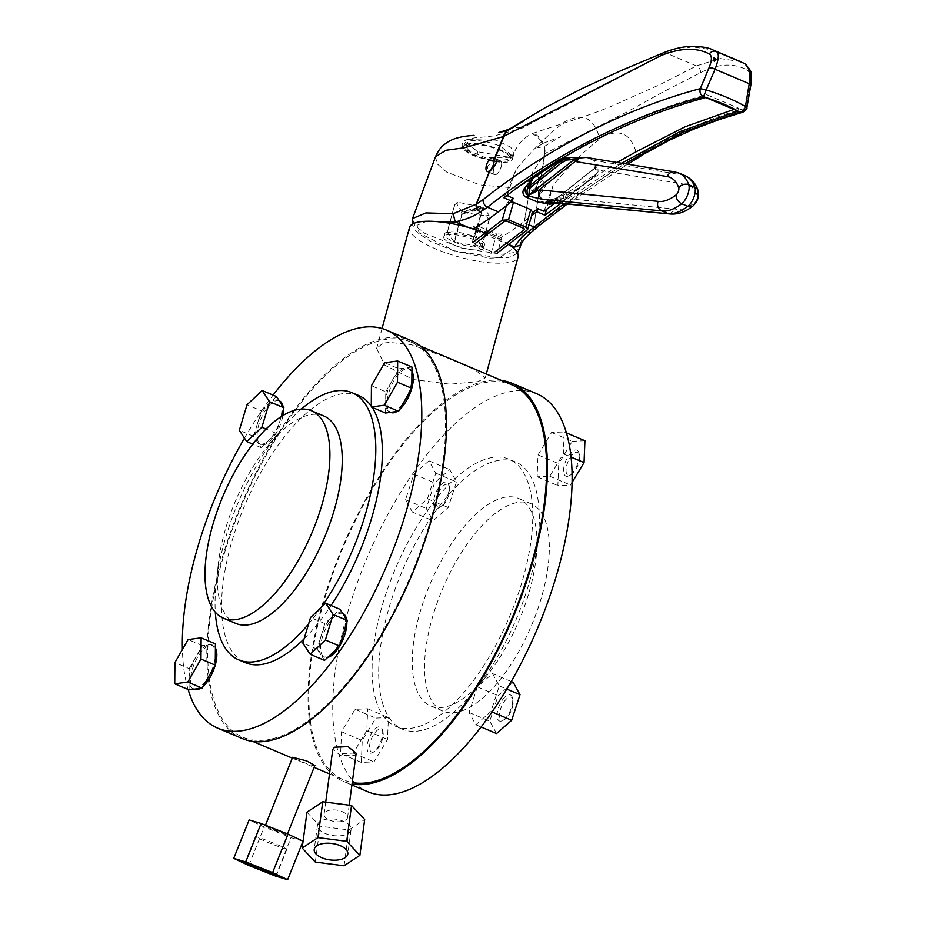 <?xml version="1.0" encoding="UTF-8"?>
<svg xmlns="http://www.w3.org/2000/svg" width="926" height="926" viewBox="0 0 926 926"><rect width="100%" height="100%" fill="white"/><g stroke="black" fill="none" stroke-linecap="round" stroke-linejoin="round"><path stroke-width="0.69" stroke-dasharray="4.63 3.47" d="M285.243 848.91A16.946 0.718 -158.2 0 0 286.863 849.223A16.946 0.718 -158.2 0 0 274.837 843.655A16.946 0.718 -158.2 0 0 257.011 836.954A16.946 0.718 -158.2 0 0 255.391 836.641A16.946 0.718 -158.2 0 0 267.429 842.209A16.946 0.718 -158.2 0 0 285.243 848.91M320.165 821.397A16.946 8.276 -172.4 0 0 317.479 825.124A16.946 8.276 -172.4 0 0 328.962 834.743A16.946 8.276 -172.4 0 0 348.384 833.354A16.946 8.276 -172.4 0 0 351.07 829.627A16.946 8.276 -172.4 0 0 339.576 820.008A16.946 8.276 -172.4 0 0 320.165 821.397M442.79 505.422A12.351 5.267 -67 0 0 449.399 486.763A12.351 5.267 -67 0 0 442.941 486.231A12.351 5.267 -67 0 0 436.1 500.873A12.351 5.267 -67 0 0 440.903 506.823A12.351 5.267 -67 0 0 442.79 505.422M441.47 484.229A14.133 6.031 113 0 1 448.855 484.83A14.133 6.031 113 0 1 441.297 506.175A14.133 6.031 113 0 1 439.144 507.784A14.133 6.031 113 0 1 433.646 500.978A14.133 6.031 113 0 1 441.47 484.229M566.041 470.234A12.351 5.267 -67 0 0 570.925 474.783A12.351 5.267 -67 0 0 579.722 457.34A12.351 5.267 -67 0 0 579.421 454.724A12.351 5.267 -67 0 0 571.898 455.303A12.351 5.267 -67 0 0 566.041 470.234M579.225 455.789A14.133 6.031 113 0 1 569.154 475.744A14.133 6.031 113 0 1 563.575 470.535A14.133 6.031 113 0 1 570.277 453.451A14.133 6.031 113 0 1 578.877 452.791A14.133 6.031 113 0 1 579.225 455.789M383.19 734.168A12.351 5.267 -67 0 0 382.889 731.552A12.351 5.267 -67 0 0 375.377 732.13A12.351 5.267 -67 0 0 369.52 747.074A12.351 5.267 -67 0 0 374.393 751.623A12.351 5.267 -67 0 0 383.19 734.168M382.693 732.616A14.133 6.031 -67 0 0 382.345 729.63A14.133 6.031 -67 0 0 373.757 730.278A14.133 6.031 -67 0 0 367.055 747.375A14.133 6.031 -67 0 0 372.634 752.572A14.133 6.031 -67 0 0 382.693 732.616M506.441 698.991A12.351 5.267 -67 0 0 499.612 713.633A12.351 5.267 -67 0 0 504.415 719.583A12.351 5.267 -67 0 0 506.29 718.171A12.351 5.267 -67 0 0 512.911 699.524A12.351 5.267 -67 0 0 506.441 698.991M504.983 696.977A14.133 6.031 -67 0 0 497.158 713.726A14.133 6.031 -67 0 0 502.656 720.532A14.133 6.031 -67 0 0 504.809 718.923A14.133 6.031 -67 0 0 512.367 697.591A14.133 6.031 -67 0 0 504.983 696.977M481.057 249.545A20.731 5.695 -164.8 0 0 483.8 247.67A20.731 5.695 -164.8 0 0 469.806 238.121A20.731 5.695 -164.8 0 0 446.529 234.926A20.731 5.695 -164.8 0 0 443.785 236.801A20.731 5.695 -164.8 0 0 457.78 246.351A20.731 5.695 -164.8 0 0 481.057 249.545M489.368 219.3L481.902 246.767A20.731 5.695 -164.8 0 0 484.541 244.927A20.731 5.695 -164.8 0 0 474.934 237.044L482.4 209.565A20.731 5.695 -164.8 0 0 482.041 209.415L474.575 236.894A20.731 5.695 -164.8 0 0 447.385 232.148L454.851 204.669A20.731 5.695 -164.8 0 0 454.735 204.704A20.731 5.695 -164.8 0 0 454.643 204.727L447.177 232.206L454.145 241.929L461.611 214.45A20.731 5.695 -164.8 0 0 461.97 214.601L454.504 242.08L481.694 246.825L489.16 219.346A20.731 5.695 -164.8 0 0 489.264 219.323A20.731 5.695 -164.8 0 0 489.368 219.3L488.986 214.982L484.263 208.396L482.712 207.632A17.768 4.885 15.2 0 1 484.263 208.396L482.712 207.632L464.25 212.679L485.513 215.839L489.16 219.346M508.698 244.406A56.266 15.464 -164.8 0 0 491.521 235.401A56.266 15.464 -164.8 0 0 485.374 232.947M409.5 227.483A56.266 15.464 -164.8 0 0 436.065 249.071A56.266 15.464 -164.8 0 0 518.085 256.988M384.464 341.902L411.144 344.622L445.788 357.147L474.911 369.752L485.247 377.854L478.175 381.593L450.036 384.209L413.227 379.521L384.66 365.099L376.662 348.35L384.464 341.902M356.163 753.243L354.322 755.581L340.884 755.616L332.77 749.412M272.522 738.74A214.693 91.593 -67 0 0 432.442 513.467A214.693 91.593 -67 0 0 410.368 341.844A214.693 91.593 -67 0 0 220.839 565.612A214.693 91.593 -67 0 0 242.925 737.235A214.693 91.593 -67 0 0 272.522 738.74M345.687 820.031A11.841 5.787 -172.4 0 0 347.563 817.427A11.841 5.787 -172.4 0 0 339.529 810.701A11.841 5.787 -172.4 0 0 325.952 811.674A11.841 5.787 -172.4 0 0 324.077 814.278A11.841 5.787 -172.4 0 0 332.11 821.003A11.841 5.787 -172.4 0 0 345.687 820.031M266.202 826.397L273.483 830.066L287.072 834.974L266.202 826.397M314.875 765.466L313.59 765.617C307.675 764.633 286.713 755.755 293.866 757.26M382.6 703.262A145.104 61.903 113 0 1 416.989 540.61A145.104 61.903 113 0 1 515.608 461.981A145.104 61.903 113 0 1 535.448 487.944A145.104 61.903 113 0 1 538.226 538.272A145.104 61.903 113 0 1 472.966 692.37A145.104 61.903 113 0 1 402.44 729.213A145.104 61.903 113 0 1 382.6 703.262M375.991 700.461A145.104 61.903 113 0 1 410.38 537.809A145.104 61.903 113 0 1 508.999 459.192A145.104 61.903 113 0 1 528.85 485.143A145.104 61.903 113 0 1 494.461 647.795A145.104 61.903 113 0 1 395.842 726.412A145.104 61.903 113 0 1 375.991 700.461M415.265 685.796A112.671 48.071 113 0 1 441.968 559.501A112.671 48.071 113 0 1 518.56 498.443A112.671 48.071 113 0 1 533.966 518.606A112.671 48.071 113 0 1 536.119 557.695A112.671 48.071 113 0 1 485.444 677.346A112.671 48.071 113 0 1 430.683 705.959A112.671 48.071 113 0 1 415.265 685.796M546.294 523.827A112.671 48.071 -67 0 0 530.887 503.675A112.671 48.071 -67 0 0 454.307 564.721A112.671 48.071 -67 0 0 427.604 691.028A112.671 48.071 -67 0 0 443.01 711.18A112.671 48.071 -67 0 0 519.59 650.133A112.671 48.071 -67 0 0 546.294 523.827M536.721 393.747A216.175 92.218 -67 0 0 389.788 510.874A216.175 92.218 -67 0 0 338.557 753.185A216.175 92.218 -67 0 0 368.12 791.857M501.556 380.459A216.175 92.218 -67 0 0 359.276 511.395A216.175 92.218 -67 0 0 313.902 742.745A216.175 92.218 -67 0 0 343.465 781.417A216.175 92.218 -67 0 0 352.042 783.963M215.399 648.015A23.694 10.105 -67 0 0 212.957 645.7A23.694 10.105 -67 0 0 198.743 655.388A23.694 10.105 -67 0 0 190.606 679.881A23.694 10.105 -67 0 0 194.483 689.326M189.043 689.87L189.124 679.256A23.694 10.105 -67 0 0 193.002 688.701A23.694 10.105 -67 0 0 195.56 689.002A23.694 10.105 -67 0 0 208.663 676.628A23.694 10.105 -67 0 0 215.353 654.52A23.694 10.105 -67 0 0 211.475 645.063A23.694 10.105 -67 0 0 208.917 644.762A23.694 10.105 -67 0 0 195.803 657.136A23.694 10.105 -67 0 0 189.124 679.256L189.205 668.63L174.91 662.576M342.967 613.66A23.694 10.105 -67 0 0 333.881 617.075A23.694 10.105 -67 0 0 321.635 640.016A23.694 10.105 -67 0 0 324.494 657.286A23.694 10.105 -67 0 0 327.607 657.483M324.54 660.377L320.824 654.751A23.694 10.105 -67 0 0 323.012 656.661A23.694 10.105 -67 0 0 332.11 653.247A23.694 10.105 -67 0 0 343.534 633.338A23.694 10.105 -67 0 0 343.685 614.933A23.694 10.105 -67 0 0 341.497 613.035A23.694 10.105 -67 0 0 332.399 616.45A23.694 10.105 -67 0 0 320.975 636.359A23.694 10.105 -67 0 0 320.824 654.751L317.109 649.126L324.829 623.592L339.969 609.308M411.931 371.187A23.694 10.105 -67 0 0 409.477 368.861A23.694 10.105 -67 0 0 395.275 378.549A23.694 10.105 -67 0 0 387.126 403.041A23.694 10.105 -67 0 0 391.004 412.498M396.941 411.514A23.694 10.105 -67 0 0 399.615 409.512M385.563 413.042L385.656 402.416A23.694 10.105 -67 0 0 389.522 411.862A23.694 10.105 -67 0 0 392.08 412.163A23.694 10.105 -67 0 0 405.194 399.8A23.694 10.105 -67 0 0 411.873 377.681A23.694 10.105 -67 0 0 408.007 368.235A23.694 10.105 -67 0 0 405.449 367.935L411.966 367.066M279.467 400.9A23.694 10.105 -67 0 0 270.369 404.315A23.694 10.105 -67 0 0 258.134 427.268A23.694 10.105 -67 0 0 260.993 444.526A23.694 10.105 -67 0 0 270.079 441.112A23.694 10.105 -67 0 0 282.847 415.554M283.333 409.639A23.694 10.105 -67 0 0 283.032 406.514M281.238 416.561L276.168 433.345L268.598 440.487A23.694 10.105 -67 0 0 280.034 420.578A23.694 10.105 -67 0 0 280.173 402.185A23.694 10.105 -67 0 0 277.985 400.275A23.694 10.105 -67 0 0 268.887 403.69L276.457 396.548M308.59 623.939A145.104 61.903 -67 0 0 320.072 609.03A145.104 61.903 -67 0 0 321.148 607.514M301.309 409.084A145.104 61.903 -67 0 0 281.435 429.525A145.104 61.903 -67 0 0 270.681 443.554A145.104 61.903 -67 0 0 216.175 583.623A145.104 61.903 -67 0 0 215.318 612.121M304.075 638.882A145.104 61.903 -67 0 0 326.681 611.831A145.104 61.903 -67 0 0 331.022 605.523M372.102 407.336A145.104 61.903 -67 0 0 371.268 406.109M358.559 395.483A145.104 61.903 -67 0 0 277.279 446.355A145.104 61.903 -67 0 0 245.402 662.703M323.718 415.936A112.671 48.071 -67 0 0 268.957 444.549A112.671 48.071 -67 0 0 260.611 455.442A112.671 48.071 -67 0 0 218.281 564.212A112.671 48.071 -67 0 0 235.841 623.453M244.464 438.137A216.175 92.218 113 0 1 265.183 405.831A216.175 92.218 113 0 1 273.077 395.124M242.346 738.601A216.175 92.218 113 0 1 289.85 416.272A216.175 92.218 113 0 1 410.936 340.479M200.41 688.354A23.694 10.105 -67 0 0 203.095 686.351M188.117 689.476A216.175 92.218 113 0 1 182.399 649.52M346.845 622.399A23.694 10.105 -67 0 0 346.544 619.262M261.317 410.831L268.887 403.69A23.694 10.105 -67 0 0 257.463 423.599A23.694 10.105 -67 0 0 257.324 442.003A23.694 10.105 -67 0 0 259.511 443.901A23.694 10.105 -67 0 0 268.598 440.487L261.028 447.628L253.608 436.366L261.317 410.831L247.022 404.778M253.608 436.366L239.302 430.312M261.028 447.628L252.786 444.133M276.168 433.345L266.005 429.039M398.932 368.814L405.449 367.935A23.694 10.105 -67 0 0 392.335 380.308L398.932 368.814L384.626 362.749M385.737 391.802L392.335 380.308A23.694 10.105 -67 0 0 385.656 402.416L385.737 391.802L371.43 385.737M324.829 623.592L310.523 617.526M317.109 649.126L302.814 643.072M189.205 668.63L202.4 645.642L215.434 643.894M202.4 645.642L188.105 639.577M361.337 762.422L362.228 740.534L375.759 718.101L388.399 717.557L387.519 739.446L373.988 761.878L361.337 762.422L340.629 753.648L341.509 731.76L355.04 709.328L367.691 708.784L366.812 730.672L387.519 739.446M496.567 733.542L489.773 721.215L498.095 695.623L513.212 682.358M412.348 512.02L405.553 499.693L413.876 474.1L428.981 460.835L435.787 473.163L427.465 498.755L412.348 512.02L433.067 520.794L448.172 507.529L456.495 481.937L449.7 469.609L434.583 482.874L426.261 508.467L433.067 520.794M538.029 454.932L551.56 432.5L564.212 431.956L563.332 453.844L549.801 476.277L537.149 476.821L538.029 454.932L558.748 463.706L557.869 485.594L570.52 485.05L572.036 482.539M492.493 673.584L499.288 685.911L490.965 711.504L475.848 724.769L469.054 712.441L477.376 686.849L492.493 673.584L511.233 681.524M366.812 730.672L353.281 753.116L340.629 753.648M511.476 384.66A214.693 91.593 -67 0 0 321.959 608.428A214.693 91.593 -67 0 0 344.032 780.051A214.693 91.593 -67 0 0 352.239 782.516M490.965 711.504L492.076 711.978M475.848 724.769L481.138 727.014M499.288 685.911L506.788 689.094M477.376 686.849L498.095 695.623M469.054 712.441L489.773 721.215M306.969 812.183L320.107 826.223L348.894 829.939L364.67 819.522M315.303 862.071L320.107 826.223M344.078 865.787L348.894 829.939M303.022 841.248L291.042 837.66L264.153 827.011L249.117 819.904M275.67 876.123L291.042 837.66M248.77 865.463L264.153 827.011M454.643 204.727L456.506 203.546L461.785 211.637L480.964 206.903L459.99 202.69L457.675 202.632L454.851 204.669M478.395 205.908A17.768 4.885 15.2 0 1 480.247 206.591L480.733 207.748L461.553 212.482L461.611 214.45M461.785 211.637L461.553 212.482M461.97 214.601L464.25 212.679M464.019 213.524L482.909 208.385L482.4 209.565M483.43 207.956L483.198 208.801M482.041 209.415L481.879 207.956L480.733 207.748M481.879 207.956A20.337 5.591 15.2 0 1 482.909 208.385M462.873 213.327A20.337 5.591 15.2 0 1 461.854 212.887M447.177 232.206A20.731 5.695 -164.8 0 0 444.538 234.046A20.731 5.695 -164.8 0 0 454.145 241.929M457.675 202.644L455.65 203.118L456.506 203.546A17.768 4.885 15.2 0 1 459.99 202.69M474.575 236.894L447.385 232.148M481.902 246.767L474.934 237.044M454.504 242.08A20.731 5.695 -164.8 0 0 481.694 246.825M341.509 731.76L362.228 740.534M353.281 753.116L373.988 761.878M367.691 708.784L388.399 717.557M355.04 709.328L375.759 718.101M551.56 432.5L572.28 441.274L558.748 463.706M572.28 441.274L584.931 440.73M564.212 431.956L566.423 432.882M563.332 453.844L571.029 457.108M537.149 476.821L557.869 485.594M549.801 476.277L570.52 485.05M413.876 474.1L434.583 482.874M428.981 460.835L449.7 469.609M405.553 499.693L426.261 508.467M427.465 498.755L448.172 507.529M435.787 473.163L456.495 481.937M531.501 190.328L538.897 193.013C541.224 191.96 542.833 189.228 543.747 184.818C544.199 180.558 543.342 178.394 541.178 178.324L537.393 176.426A7.547 3.218 -67 0 0 530.725 184.297A7.547 3.218 -67 0 0 531.501 190.328A7.547 3.218 -67 0 0 538.168 182.457A7.547 3.218 -67 0 0 537.393 176.426M435.521 156.737L437.037 163.763L446.54 172.004L479.923 184.969L516.685 188.105L532.01 179.285L532.589 172.201L545.02 153.508L626.636 112.15L663.954 91.489L700.531 72.737C717.696 63.605 733.149 62.644 746.9 69.878C750.153 72.008 751.264 77.089 750.245 85.123L746.206 108.076C679.696 125.473 614.135 167.097 539.349 223.398L533.55 228.363L538.724 193.059C536.756 193.152 536.061 191.069 536.617 186.786C537.381 182.399 538.793 179.609 540.877 178.394L545.02 153.508A17.768 14.446 66 0 0 544.326 146.447L535.818 148.172L542.474 143.646A17.768 14.966 60.9 0 0 532.149 133.83C520.007 138.761 514.092 151.852 513.293 155.047C511.974 164.643 470.408 160.302 463.046 148.218C460.384 142.72 463.903 139.34 473.614 138.055C474.841 137.592 487.597 137.036 496.093 135.439L521.72 128.309L666.292 53.118L691.872 46.775L712.997 49.958M494.878 158.577L487.84 166.136L487.689 171.611M493.732 168.625A7.547 3.218 -67 0 0 494.507 174.667A7.547 3.218 -67 0 0 501.174 166.796A7.547 3.218 -67 0 0 500.399 160.754A7.547 3.218 -67 0 0 493.732 168.625M493.813 168.613A7.408 3.16 113 0 1 500.341 160.892A7.408 3.16 113 0 1 501.105 166.819A7.408 3.16 113 0 1 494.565 174.528A7.408 3.16 113 0 1 493.813 168.613M595.95 166.599A1.482 0.995 131.9 0 1 595.719 167.039L595.372 165.8L597.953 168.891L598.092 171.808L595.198 175.489L564.501 199.784L562.892 200.768L554.049 198.94L539.163 202.377M566.897 193.326L564.501 199.784A1.482 1.053 -128.3 0 1 564.177 200.421L562.522 201.544A1.482 0.961 -120.3 0 0 562.892 200.768L561.584 201.486A7.408 5.591 101.7 0 0 561.851 200.884A7.408 5.591 101.7 0 0 561.966 200.572L564.108 194.807L595.673 174.215L597.988 171.947A14.804 1.377 -159.6 0 0 598.08 171.854A1.482 1.227 -162.8 0 1 596.599 172.525L595.244 168.37A1.482 1.053 51.7 0 0 594.237 168.428L594.237 168.428A1.482 1.053 51.7 0 0 593.913 169.064L595.233 167.386L595.325 169.632L595.453 164.319A7.408 6.656 -80.7 0 1 595.325 169.632L685.784 184.413A66.626 28.428 113 0 1 697.255 195.664A4.445 1.898 113 0 1 697.093 198.639A4.445 1.898 113 0 1 694.604 202.771A66.626 28.428 113 0 1 676.512 209.195L557.683 197.724L551.271 202.528M558.309 203.211L561.202 202.204A1.482 0.833 -112.4 0 1 560.543 202.053L561.677 201.498A1.482 0.961 -120.3 0 0 562.522 201.544L561.202 202.204A1.482 0.833 -112.4 0 0 561.584 201.486L549.268 204.171M530.795 184.274A7.408 3.16 113 0 1 537.335 176.565A7.408 3.16 113 0 1 538.099 182.48A7.408 3.16 113 0 1 531.559 190.2A7.408 3.16 113 0 1 530.795 184.274M545.495 185.617A7.408 3.16 -67 0 0 544.731 179.69A7.408 3.16 -67 0 0 538.203 187.411A7.408 3.16 -67 0 0 538.955 193.326A7.408 3.16 -67 0 0 545.495 185.617M467.086 144.062A25.176 6.922 -164.8 0 0 463.764 146.343A25.176 6.922 -164.8 0 0 480.756 157.941A25.176 6.922 -164.8 0 0 509.022 161.819A25.176 6.922 -164.8 0 0 512.344 159.538A25.176 6.922 -164.8 0 0 495.352 147.94A25.176 6.922 -164.8 0 0 467.086 144.062M510.226 157.374L484.622 157.443L468.568 150.417L464.597 143.252L468.301 139.618L496.29 140.173L510.874 147.303L513.93 153.728L510.226 157.374M499.369 150.151A22.953 6.308 15.2 0 1 510.203 158.959A22.953 6.308 15.2 0 1 476.74 155.73A22.953 6.308 15.2 0 1 465.905 146.921A22.953 6.308 15.2 0 1 468.938 144.85A22.953 6.308 15.2 0 1 499.369 150.151L500.434 146.215C488.164 141.481 478.024 139.722 469.991 140.937L466.959 143.009L477.816 151.783L508.247 157.061L511.279 154.989L500.434 146.215M506.383 205.63L507.205 202.771L513.178 198.245M473.279 228.861A325.744 138.969 113 0 1 472.642 229.231L473.487 226.372L478.152 223.629L477.341 226.465M491.093 253.365L473.823 246.05L479.39 226.662L496.649 233.977L491.093 253.365L497.389 252.96L502.806 234.07L498.153 236.825L497.297 239.672A325.744 138.969 -67 0 0 501.996 236.906A325.744 138.969 -67 0 0 522.982 222.286A1184.504 505.33 113 0 1 531.038 216.071A1184.504 505.33 113 0 1 531.651 215.608M532.462 212.749L526.848 230.678M737.86 111.12L738.404 108.134L706.851 94.765L705.82 97.554M473.487 226.372L475.825 227.368M476.52 227.657L498.153 236.825M468.544 227.495L509.045 244.649M502.806 234.07L496.649 233.977M532.635 212.181L531.86 213.211M507.205 202.771L511.372 201.845M479.39 226.662L477.446 224.439L478.152 223.629M476.369 229.822L471.959 243.55L473.823 246.05M503.929 197.817L516.095 169.678C532.612 149.618 549.037 133.541 565.358 121.445C582.315 112.74 593.52 117.66 598.972 136.191C636.822 117.313 672.774 103.504 706.851 94.765M507.031 195.583L516.095 169.678M520.424 128.864A17.768 14.064 -111.1 0 0 510.747 128.344L510.712 128.367A17.768 14.631 -115.7 0 1 521.72 128.309M560.82 203.454L621.716 163.231M635.965 151.852C630.513 133.321 619.309 128.413 602.351 137.106C586.031 149.213 569.606 165.291 553.088 185.35L546.537 209.415M738.404 108.134L733.901 109.442M544.002 211.302L553.088 185.35M540.877 178.394L544.453 153.936A17.768 14.966 60.9 0 0 543.666 146.702M520.435 245.216L532.473 173.66M542.474 143.646L543.18 143.298A17.768 14.446 66 0 0 533.341 133.228L532.149 133.83M543.18 143.298L560.543 136.724L544.326 146.447M740.534 61.614L719.942 58.488L696.491 65.908L659.949 84.579L620.686 102.091C595.731 114.002 563.425 122.869 533.341 133.228M746.9 69.878A5.926 5.29 118.1 0 0 744.481 63.5M750.245 85.123A5.926 1.053 -171 0 0 750.917 84.764M751.079 74.485L750.917 73.582M426.782 221.268L416.989 225.307L419.189 232.935L454.446 250.796L499.241 257.972L513.56 248.18M532.242 231.512A5.926 4.514 -130.4 0 0 533.55 228.363L538.897 193.013M563.934 203.755L624.83 163.74M532.149 231.581A5.926 4.48 -129.2 0 0 533.422 228.433L521.523 242.693L520.157 245.853L532.508 172.919M519.995 247.728L514.729 252.509L501.823 254.28L462.132 248.284L424.895 233.387L414.663 225.319L412.533 218.536M746.9 107.671L742.733 112.243M521.523 242.693L521.06 244.209M524.382 229.636L494.924 251.918L492.829 252.046L475.559 244.742L475.188 243.561L475.559 244.742L475.188 243.561L475.559 244.742L492.829 252.057L494.924 251.918M553.655 204.171L617.075 162.478M508.582 194.46L526.257 181.612M558.841 159.758L598.972 136.191M554.049 198.94L564.108 194.807M597.953 168.891L598.08 171.854A14.804 1.377 -159.6 0 0 598.092 171.808M595.441 166.402L595.36 165.742M685.344 175.801A74.034 31.588 -67 0 0 682.184 174.898L594.017 160.487L595.453 164.319M594.017 160.487L587.848 157.871L676.026 172.282L682.184 174.898A7.408 6.656 -80.7 0 1 685.784 184.413M586.308 157.455L587.848 157.871M669.405 213.929L676.512 209.195M593.913 169.064L557.683 197.724A7.408 6.632 -84.5 0 1 550.808 202.481M595.673 174.215L595.198 175.489A1.482 1.053 -128.3 0 1 594.886 176.125L594.886 176.125A1.482 1.053 -128.3 0 1 593.867 176.195L596.599 172.525M597.988 172.097L594.886 176.125L564.177 200.421A1.482 1.053 -128.3 0 1 563.17 200.479L593.867 176.195M557.417 203.13L560.543 202.053M595.673 167.293L551.977 202.597M549.859 202.435L552.915 201.116L594.237 168.428L595.372 165.8M595.372 165.847L595.314 167.074M488.986 214.982A17.768 4.885 15.2 0 1 487.551 215.526A17.768 4.885 15.2 0 1 485.513 215.839M462.792 210.896A17.768 4.885 15.2 0 1 461.229 210.133M467.109 212.621A17.768 4.885 15.2 0 1 465.257 211.938M692.937 206.047A7.408 5.359 52.6 0 0 694.604 202.771M546.907 203.697A7.408 5.591 101.7 0 0 553.389 199.206M477.816 151.783L476.74 155.73M700.531 72.737A5.926 4.943 62.4 0 0 696.491 65.908L666.292 53.118M529.001 224.833L522.982 222.286M698.065 190.582A7.408 6.065 -19.5 0 1 697.255 195.664M674.649 171.889A7.408 6.656 -80.7 0 1 676.026 172.282A74.034 31.588 113 0 1 679.175 173.185M561.677 201.498L563.17 200.479M286.863 849.223L276.423 875.325M317.479 825.124L314.215 849.455M449.399 486.763L448.855 484.83M570.925 474.783L569.154 475.744M382.889 731.552L382.345 729.63M504.415 719.583L502.656 720.532M484.541 244.927L483.8 247.67M486.3 374L485.247 377.854M347.563 817.427L349.195 805.18M265.079 826.177L265.461 825.216M515.608 461.981L508.999 459.192M530.887 503.675L518.56 498.443M212.957 645.7L211.475 645.063M324.494 657.286L323.012 656.661M390.679 412.359L389.522 411.862M279.282 400.819L277.985 400.275M268.957 444.549L281.435 429.525M218.281 564.212L216.175 583.623M260.993 444.526L259.511 443.901M409.477 368.861L408.007 368.235M342.794 613.579L341.497 613.035M194.159 689.187L193.002 688.701M351.903 784.993L343.465 781.417M443.01 711.18L430.683 705.959M536.119 557.695L538.226 538.272M485.444 677.346L472.966 692.37M402.44 729.213L395.842 726.412M287.072 834.974L287.488 833.932M324.077 814.278L325.709 802.148M242.925 737.235L252.844 741.437M292.292 758.139L314.111 767.376M329.494 773.893L344.032 780.051M382.044 328.522L376.662 348.35M410.368 341.844L420.288 346.046M480.64 206.602L479.749 206.266M483.129 207.667L483.835 207.991M444.538 234.046L443.785 236.801M512.911 699.524L512.367 697.591M374.393 751.623L372.634 752.572M579.421 454.724L578.877 452.791M440.903 506.823L439.144 507.784M351.07 829.627L347.806 853.957M255.391 836.641L244.95 862.743M494.507 174.667L488.222 172.004M496.105 159.098L500.341 160.892M537.335 176.565L544.731 179.69M464.597 143.252L463.764 146.343M510.203 158.959L511.279 154.989M477.446 224.439L476.763 226.812M475.941 229.683L471.959 243.55M500.399 160.754L495.665 158.751M567.175 204.067L627.77 164.226M517.414 252.844L513.189 255.831L508.42 257.428L489.403 258.146L454.527 251.073L430.451 241.397L417.614 232.762L414.408 229.104L412.174 224.254M488.87 172.12L494.565 174.528M531.559 190.2L538.955 193.326M513.918 153.728L512.344 159.538M465.905 146.921L466.959 143.009"/><path stroke-width="1.39" d="M274.802 875.012A16.946 0.718 -158.2 0 0 276.423 875.325A16.946 0.718 -158.2 0 0 264.396 869.757A16.946 0.718 -158.2 0 0 246.582 863.055A16.946 0.718 -158.2 0 0 244.95 862.743A16.946 0.718 -158.2 0 0 256.988 868.31A16.946 0.718 -158.2 0 0 274.802 875.012M316.9 845.727A16.946 8.276 -172.4 0 0 314.215 849.455A16.946 8.276 -172.4 0 0 325.697 859.073A16.946 8.276 -172.4 0 0 345.12 857.684A16.946 8.276 -172.4 0 0 347.806 853.957A16.946 8.276 -172.4 0 0 336.323 844.338A16.946 8.276 -172.4 0 0 316.9 845.727M485.374 232.947A56.266 15.464 -164.8 0 0 409.5 227.483L382.044 328.522M325.709 802.148L332.77 749.412L334.599 747.224L348.107 746.657L356.163 753.243L349.195 805.18M352.239 782.516A214.693 91.593 -67 0 0 373.641 781.556A214.693 91.593 -67 0 0 533.561 556.283A214.693 91.593 -67 0 0 511.476 384.66L420.288 346.046M265.461 825.216L292.616 757.306L306.703 760.917L314.875 765.466L287.488 833.932M351.903 784.993L368.12 791.857A216.175 92.218 -67 0 0 515.053 674.73A216.175 92.218 -67 0 0 566.284 432.419A216.175 92.218 -67 0 0 536.721 393.747L512.055 383.306A216.175 92.218 -67 0 0 501.556 380.459M352.042 783.963A216.175 92.218 -67 0 0 495.236 655.261A216.175 92.218 -67 0 0 541.617 421.978A216.175 92.218 -67 0 0 512.055 383.306M215.272 665.088A23.694 10.105 -67 0 0 216.834 655.145A23.694 10.105 -67 0 0 215.399 648.015M327.607 657.483A23.694 10.105 -67 0 0 333.591 653.872A23.694 10.105 -67 0 0 339.599 646.174M390.679 412.359L391.004 412.498A23.694 10.105 -67 0 0 396.941 411.514M399.615 409.512A23.694 10.105 -67 0 0 411.769 388.353M411.792 388.249A23.694 10.105 -67 0 0 413.355 378.306A23.694 10.105 -67 0 0 411.931 371.187M282.847 415.554A23.694 10.105 -67 0 0 283.333 409.639M283.032 406.514A23.694 10.105 -67 0 0 279.467 400.9L279.282 400.819M321.148 607.514A145.104 61.903 -67 0 0 351.961 392.682A145.104 61.903 -67 0 0 301.309 409.084M331.022 605.523A145.104 61.903 -67 0 0 372.102 407.336M371.268 406.109A145.104 61.903 -67 0 0 358.559 395.483L351.961 392.682M223.513 618.232L235.841 623.453A112.671 48.071 -67 0 0 298.959 583.947A112.671 48.071 -67 0 0 323.718 415.936L311.391 410.716A112.671 48.071 113 0 1 286.632 578.715A112.671 48.071 113 0 1 223.513 618.232A112.671 48.071 113 0 1 248.272 450.221A112.671 48.071 113 0 1 311.391 410.716M273.077 395.124A216.175 92.218 113 0 1 386.281 330.038A216.175 92.218 113 0 1 338.777 652.355A216.175 92.218 113 0 1 217.679 728.149A216.175 92.218 113 0 1 188.117 689.476M386.281 330.038L410.936 340.479A216.175 92.218 113 0 1 363.432 662.796A216.175 92.218 113 0 1 242.346 738.601L217.679 728.149M194.159 689.187L194.483 689.326A23.694 10.105 -67 0 0 200.41 688.354M203.095 686.351A23.694 10.105 -67 0 0 215.237 665.181L202.065 688.122L189.043 689.87L174.736 683.816L174.91 662.576L188.105 639.577L201.127 637.84L200.965 659.08L187.77 682.068L174.736 683.816M182.399 649.52A216.175 92.218 113 0 1 244.464 438.137M215.318 612.121A145.104 61.903 -67 0 0 238.792 659.914L245.402 662.703A145.104 61.903 -67 0 0 304.075 638.882M339.715 645.989A23.694 10.105 -67 0 0 346.845 622.399M346.544 619.262A23.694 10.105 -67 0 0 342.967 613.66L342.794 613.579M238.792 659.914A145.104 61.903 -67 0 0 308.59 623.939M247.022 404.778L262.162 390.494L269.582 401.745L261.873 427.291L246.721 441.575L239.302 430.312L247.022 404.778M252.786 444.133L246.721 441.575M266.005 429.039L261.873 427.291M262.162 390.494L276.457 396.548L283.888 407.81L281.238 416.561M283.888 407.81L269.582 401.745M397.659 361.001L397.485 382.253L384.29 405.241L371.268 406.989L371.43 385.737L384.626 362.749L397.659 361.001L411.966 367.066L411.792 388.307L397.485 382.253M411.792 388.307L398.597 411.294L385.563 413.042L371.268 406.989M398.597 411.294L384.29 405.241M325.373 640.04L310.233 654.323L302.814 643.072L310.523 617.526L325.663 603.254L333.094 614.505L325.373 640.04L339.68 646.105L324.54 660.377L310.233 654.323M325.663 603.254L339.969 609.308L347.4 620.559L339.68 646.105M347.4 620.559L333.094 614.505M202.065 688.122L187.77 682.068M201.127 637.84L215.434 643.894L215.353 654.52L215.26 665.134L200.965 659.08M506.788 689.094L520.007 694.685L511.684 720.278L496.567 733.542L481.138 727.014M520.007 694.685L513.212 682.358L511.233 681.524M492.076 711.978L511.684 720.278M302.154 848.031L317.942 837.613L346.718 841.329L359.867 855.369L344.078 865.787L315.303 862.071L302.154 848.031L306.969 812.183L322.746 801.766L351.521 805.481L364.67 819.522L359.867 855.369M317.942 837.613L322.746 801.766M346.718 841.329L351.521 805.481M287.639 879.7L275.67 876.123L248.77 865.463L233.734 858.367L245.714 861.944L272.614 872.593L287.639 879.7L303.022 841.248L287.998 834.141L261.097 823.492L249.117 819.904L233.734 858.367M272.614 872.593L287.998 834.141M245.714 861.944L261.097 823.492M486.3 374L518.085 256.988A56.266 15.464 -164.8 0 0 508.698 244.406M566.423 432.882L584.931 440.73L584.051 462.618L572.036 482.539M571.029 457.108L584.051 462.618M487.689 171.611L489.368 172.039L495.607 164.434C496.996 160.568 496.741 158.659 494.831 158.693L504.045 136.157A17.768 14.631 -115.7 0 1 507.332 130.774L498.894 132.476L508.733 129.362A17.768 14.064 -111.1 0 1 510.735 128.344A17.768 14.064 -111.1 0 1 510.747 128.344L510.735 128.344M493.708 163.682A7.408 3.16 -67 0 0 492.945 157.767A7.408 3.16 -67 0 0 486.405 165.476A7.408 3.16 -67 0 0 487.169 171.391A7.408 3.16 -67 0 0 493.708 163.682M551.271 202.528L550.657 204.044L546.907 203.697A7.408 5.591 101.7 0 1 545.923 203.361L546.896 203.558C544.847 202.285 545.564 201.775 549.049 202.042L669.591 213.941M549.257 204.16L546.896 203.558M529.695 194.761L539.187 189.899L658.016 201.359C656.847 205.722 658.062 208.894 661.65 210.885L542.879 199.426L530.135 196.462L529.024 194.888L574.282 159.492L567.036 160.001A1.482 0.718 -107 0 1 566.33 158.358A14.804 1.377 -159.6 0 0 565.01 157.987L561.144 159.596L532.369 178.706L525.679 186.925L528.283 186.3A7.408 7.223 76.6 0 0 527.994 187.272L560.67 160.869L570.867 157.42L577.303 158.149L586.308 157.455L674.649 171.889A7.408 6.656 -80.7 0 0 667.287 176.577L576.829 161.795L576.736 159.55L575.416 161.24A1.482 1.053 51.7 0 0 574.282 159.492L576.215 158.114M525.378 187.341A7.408 7.223 76.6 0 0 529.811 196.543L524.926 196.682C522.171 193.476 522.322 190.362 525.378 187.341L525.679 186.925M528.896 195.536L528.885 195.536C526.778 193.453 526.477 190.687 527.994 187.272A1.482 1.192 -150.9 0 0 529.313 188.835L529.024 194.888M508.49 219.832L525.748 227.148L530.772 209.658L513.502 202.354L508.49 219.832L502.193 220.238L506.383 205.63A1184.504 505.33 -67 0 1 512.113 201.289L513.178 198.245L507.031 195.583M506.383 205.63A1184.504 505.33 -67 0 0 498.327 211.846A325.744 138.969 113 0 1 477.341 226.465A325.744 138.969 113 0 1 473.279 228.861M531.651 215.608A1184.504 505.33 113 0 1 536.779 211.73L537.844 208.686L531.86 213.211M512.113 201.289L503.929 197.817C570.96 145.637 644.843 113.991 705.82 97.554L737.86 111.12L679.973 131.619L621.716 163.231M475.825 227.368L476.52 227.657M530.772 209.658L532.635 212.181L527.612 229.648L525.748 227.148M497.389 252.96L527.612 229.648M511.372 201.845L513.502 202.354M489.368 172.039L476.358 204.137L483.187 199.611C555.496 142.396 633.951 106.154 700.311 88.641L709.05 67.679A5.926 1.759 23.8 0 1 715.069 69.253L706.202 89.926C721.829 94.822 734.897 100.355 745.43 106.536L749.238 83.722C750.454 72.378 748.74 65.572 744.099 63.315L744.481 63.5A5.926 5.29 118.1 0 0 744.099 63.315L716.284 51.532C719.34 53.083 718.935 58.986 715.069 69.253L749.238 83.722A5.926 1.053 -171 0 1 750.917 84.764L750.94 73.698C751.958 72.309 749.805 68.929 744.481 63.5M709.05 67.679C712.048 60.503 712.152 55.93 709.351 53.986A5.926 5.406 -61.4 0 1 716.284 51.532L713.008 49.958C709.073 47.747 702.035 46.532 691.884 46.3C682.751 46.589 673.109 48.823 662.935 53.002L662.935 53.002A5.926 4.746 -112.4 0 1 666.292 53.118M714.27 61.278L716.504 59.357L713.923 57.91L714.27 61.278M507.332 130.774L523.549 121.063L509.497 129.038A17.768 14.631 -115.7 0 1 510.712 128.367L545.09 107.729L581.922 88.607L622.411 70.029L662.935 53.002A5.926 4.746 -112.4 0 0 660.516 55.791L503.408 136.55L464.597 147.732L445.973 150.267L435.521 156.737C438.056 150.973 440.984 146.91 444.318 144.537C447.941 141.817 453.393 137.036 471.947 135.532M509.497 129.038L508.733 129.362M546.537 209.415L544.951 215.191L560.82 203.454M733.901 109.442L685.194 126.758L635.965 151.852L617.075 162.478M537.844 208.686L544.002 211.302L553.655 204.171M544.951 215.191L536.779 211.73M494.519 158.774L503.408 136.55A17.768 14.064 -111.1 0 1 506.672 131.041M750.43 73.721L751.264 76.962L750.917 73.582M468.544 227.495L455.557 221.997L426.782 221.268M513.56 248.18L514.381 246.906L509.045 244.649M709.351 53.986C696.421 47.203 680.147 47.805 660.516 55.791M514.381 246.906L514.775 247.034C517.252 242.068 521.593 237.091 527.785 232.079L563.934 203.755M624.83 163.74L682.45 132.43L739.619 112.046C729.931 106.351 717.893 101.258 703.54 96.755C637.574 113.979 559.559 149.572 487.47 207.25L480.351 211.996C473.267 216.626 464.898 219.902 455.245 221.823L455.557 221.997M532.149 231.581A5.926 4.48 -129.2 0 1 532.068 231.65C520.898 241.663 523.699 240.505 521.06 244.209L519.995 247.728L520.435 245.216M412.174 224.254L412.533 218.548L425.902 212.934L453.127 213.732L476.207 204.206L489.194 172.086M480.351 211.996A5.926 4.248 56.9 0 1 476.207 204.206L476.358 204.137A5.926 4.202 -122.2 0 0 480.455 211.927M700.311 88.641L706.202 89.926L703.54 96.755C700.473 94.973 699.396 92.264 700.311 88.641M627.77 164.226L644.843 153.542L669.706 140.058L693.829 129.142L719.745 119.396L742.733 112.243L739.619 112.046C742.328 111.687 744.261 109.847 745.43 106.536L746.206 108.076M750.917 84.764L746.9 107.671M529.001 224.833L533.839 226.882A5.926 4.364 48.9 0 0 538.145 226.419L532.242 231.512A5.926 4.514 -130.4 0 1 527.866 232.009M532.242 231.512L532.068 231.65A5.926 4.48 -129.2 0 1 527.785 232.079M520.539 245.066L514.775 247.034M453.127 213.732L455.245 221.823M472.723 242.519L502.193 220.238M524.382 229.636L524.012 228.456L524.382 229.636L524.012 228.456L506.753 221.14L504.658 221.279L475.188 243.561L504.658 221.279L506.753 221.14L524.012 228.456L524.382 229.636L494.924 251.918M507.008 195.629L508.582 194.46M526.257 181.612L558.841 159.758M524.926 196.682L537.312 201.926L545.923 203.361M546.907 203.697L537.312 201.926M565.01 157.987L570.867 157.42M567.036 160.001L561.804 162.617L529.892 188.036A1.482 1.134 -137.8 0 1 528.665 186.276L530.424 180.535M542.879 199.426A7.408 6.632 -84.5 0 1 539.187 189.899L575.416 161.24M658.016 201.359A66.626 28.428 -67 0 0 676.107 194.935A7.408 5.359 52.6 0 0 681.71 203.743A74.034 31.588 113 0 1 661.65 210.885L667.82 213.489A74.034 31.588 -67 0 0 687.868 206.359A11.841 5.058 -67 0 0 694.523 195.351A11.841 5.058 -67 0 0 694.928 187.388A7.408 6.065 -19.5 0 1 698.065 190.582C695.877 183.799 691.641 178.868 685.344 175.801A74.034 31.588 -67 0 1 694.928 187.388L688.77 184.783A11.841 5.058 113 0 1 688.354 192.735A11.841 5.058 113 0 1 681.71 203.743L687.868 206.359A7.408 5.359 52.6 0 0 692.937 206.047C695.588 203.535 697.29 200.873 698.042 198.071L698.065 190.582M550.183 202.389L550.808 202.481A7.408 6.632 -84.5 0 1 549.049 202.042M550.657 204.044L557.417 203.13M561.804 162.617A1.482 1.053 -128.3 0 1 560.67 160.869L561.144 159.596M531.107 186.902A1.482 1.053 -128.3 0 1 529.973 185.154L532.369 178.706M577.303 158.149L576.736 159.55L575.393 158.705M576.84 159.249L575.648 158.01M577.569 158.138L576.829 161.795A7.408 6.656 -80.7 0 1 580.151 157.837M676.107 194.935A4.445 1.898 -67 0 0 678.596 190.814A4.445 1.898 -67 0 0 678.758 187.828A7.408 6.065 -19.5 0 1 688.77 184.783A74.034 31.588 113 0 0 679.175 173.185L685.344 175.801M477.341 226.465L476.369 229.822M498.327 211.846L487.47 207.25A5.926 4.121 -125 0 1 483.187 199.611M567.175 204.067L538.145 226.419A5.926 4.364 48.9 0 0 539.349 223.398M529.892 188.036L529.313 188.835M551.977 202.597L550.657 203.639M678.758 187.828A66.626 28.428 -67 0 0 667.287 176.577M252.844 741.437L292.292 758.139M314.111 767.376L329.494 773.893M492.945 157.767L496.105 159.098M476.763 226.812L475.941 229.683M474.066 135.335L471.936 135.532M740.545 61.614L713.008 49.958M412.533 218.548L435.521 156.737M742.733 112.243L743.034 112.139C746.136 109.916 747.421 108.435 746.9 107.705L746.912 107.671M519.995 247.728L517.414 252.844M487.169 171.391L488.87 172.12M669.197 213.894C676.455 214.786 683.608 212.725 690.646 207.702L692.937 206.047M550.808 202.481L669.405 213.929M549.593 204.206L558.309 203.211M679.175 173.185L674.649 171.889M751.079 74.485L750.94 73.652"/></g></svg>
